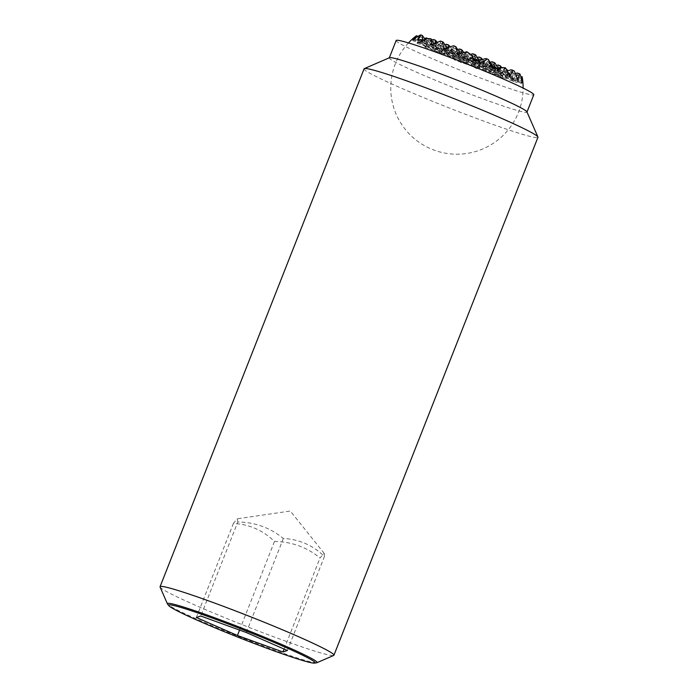 <?xml version="1.0" encoding="UTF-8"?>
<svg xmlns="http://www.w3.org/2000/svg" width="698" height="698" viewBox="0 0 698 698"><rect width="100%" height="100%" fill="white"/><g stroke="black" fill="none" stroke-linecap="round" stroke-linejoin="round"><path stroke-width="0.52" stroke-dasharray="3.49 2.62" d="M417.003 43.215L427.961 47.185L422.203 37.64L420.231 36.924A63.029 42.412 -133.5 0 0 417.003 43.215A63.029 37.439 178.7 0 1 425.431 39.681L427.394 40.397L427.961 47.185L480.529 66.249L474.771 56.695L472.799 55.98L467.39 61.485L461.631 51.931L459.659 51.216L454.25 56.721L448.482 47.167L446.519 46.452L441.11 51.957L435.343 42.404L433.371 41.688L427.961 47.185L438.571 44.445L440.543 45.161L441.11 51.957L451.711 49.209L453.683 49.924L454.25 56.721L464.851 53.973L466.822 54.688L467.39 61.485L477.99 58.737L479.962 59.452L480.529 66.249L517.768 79.747M507.167 69.468L505.195 68.753L499.785 74.258L494.018 64.705L492.046 63.989L486.637 69.495L480.878 59.941L478.907 59.225L473.497 64.731L467.739 55.177L465.767 54.461L460.357 59.967L454.599 50.413L452.627 49.698L447.217 55.194L441.459 45.649L439.487 44.934L434.077 50.431L428.319 40.885L426.626 40.266A56.067 3.132 21.5 0 1 425.431 39.681M426.626 40.266A58.37 39.28 -133.5 0 0 424.864 47.098A65.542 38.931 178.7 0 1 433.589 44.55A64.931 17.677 -117.2 0 1 436.616 47.761A50.971 34.298 -133.5 0 0 436.625 52.385A66.162 39.297 178.7 0 1 440.028 51.748A64.931 17.677 -117.2 0 1 442.558 54.941A39.332 13.812 158.8 0 0 451.344 51.233L452.766 51.652L453.325 58.44L463.934 55.7L465.906 56.416L466.473 63.204L477.074 60.464L479.046 61.18L479.613 67.976L490.214 65.228L492.186 65.944L492.753 72.74L503.354 69.992L505.326 70.707L505.893 77.504L516.494 74.756L518.466 75.471L519.033 82.268L522.06 81.483A66.162 39.297 178.7 0 1 522.593 83.559A50.971 34.298 -133.5 0 0 522.383 78.857A64.931 22.798 158.8 0 0 522.27 77.434M452.487 51.704A39.332 26.472 -133.5 0 0 454.346 59.845L459.441 61.686L453.683 52.141L452.487 51.704A56.067 3.132 21.5 0 1 451.344 51.233M454.346 59.845A64.931 38.565 178.7 0 1 459.275 59.758A66.162 18.008 -117.2 0 1 461.099 62.567A50.971 17.904 158.8 0 0 466.002 59.993A64.931 38.565 178.7 0 1 472.092 60.569A65.542 17.843 -117.2 0 1 476.865 68.727A58.37 20.495 158.8 0 0 483.976 64.129L485.154 64.425L485.721 71.222L496.33 68.474L498.293 69.189L498.861 75.986L508.048 73.604A64.931 38.565 178.7 0 1 511.651 76.536A50.971 13.873 -117.2 0 1 513.658 81.622A66.162 23.235 158.8 0 0 515.028 79.965A64.931 38.565 178.7 0 1 517.096 82.591A39.332 26.472 -133.5 0 0 518.605 75.672L517.419 75.244L512 80.75L515.028 79.965M485.154 64.425L486.07 64.914A56.067 3.132 21.5 0 1 483.976 64.129M486.07 64.914A63.029 17.162 -117.2 0 1 490.816 73.927A63.029 22.135 158.8 0 0 497.238 68.962L496.33 68.474M498.293 69.189L499.087 69.608A56.067 3.132 21.5 0 1 497.238 68.962M499.087 69.608A58.37 15.888 -117.2 0 1 503.153 78.255A65.542 23.017 158.8 0 0 508.048 73.604M518.466 75.471L519.024 75.768A56.067 3.132 21.5 0 1 518.605 75.672M519.024 75.768A39.332 10.706 -117.2 0 1 521.406 83.524A64.931 22.798 158.8 0 0 522.06 81.483M476.882 59.705L475.338 61.276L480.425 63.117M466.883 51.748L462.198 56.512L475.338 61.276L474.675 60.168M443.291 42.194L441.319 41.479L435.91 46.984L449.058 51.748L446.799 48.005M456.44 46.958L454.468 46.242L449.058 51.748L462.198 56.512L460.375 53.493M426.12 38.809L422.77 42.22L435.91 46.984L433.938 43.704M461.91 53.057L462.198 56.512L470.487 54.365M475.233 60.045L475.338 61.276L477.868 60.621M448.692 47.342L449.058 51.748L457.94 49.445M435.587 43.014L435.91 46.984L444.792 44.681M417.683 40.371L422.77 42.22L431.652 39.917M422.63 40.545L422.77 42.22L421.967 40.885M496.13 67.715L494.594 69.285L498.154 70.577M488.827 59.731L486.855 59.016L481.445 64.521L494.594 69.285L493.748 67.88M475.687 54.968L473.715 54.252L468.306 59.758L481.445 64.521L478.933 60.342M462.547 50.204L460.575 49.488L455.166 54.994L468.306 59.758L463.934 52.498M436.267 40.676L434.296 39.961L428.886 45.466L442.026 50.23L437.262 42.325M449.407 45.44L447.435 44.724L442.026 50.23L455.166 54.994L450.236 46.818M423.119 35.912L421.156 35.197L415.738 40.702L428.886 45.466L425.152 39.28M481.053 59.792L481.445 64.521L490.328 62.218M494.472 67.828L494.594 69.285L496.845 68.701M428.319 38.695L428.886 45.466L439.487 42.718L441.459 43.433L442.026 50.23L452.627 47.481L454.599 48.197L455.166 54.994L465.767 52.245L467.739 52.961L468.306 59.758L477.188 57.454M412.178 39.411L415.738 40.702L424.628 38.399M415.519 37.98L415.738 40.702L414.507 38.652M505.387 67.767L500.702 72.531L509.915 75.873M494.943 62.977L492.971 62.262L487.562 67.767L500.702 72.531L498.18 68.352M481.803 58.213L479.831 57.498L474.422 63.003L487.562 67.767L482.527 59.409M453.543 47.97L448.133 53.476L461.273 58.239L455.515 48.685L452.627 47.481M466.683 52.734L461.273 58.239L474.422 63.003L468.655 53.449L465.767 52.245M440.403 43.206L434.994 48.712L448.133 53.476L442.375 43.922L439.487 42.718M427.263 38.442L421.854 43.939L434.994 48.712L429.235 39.158L426.347 37.954M416.863 35.677A65.542 44.105 -133.5 0 0 412.64 40.606L421.854 43.939L432.455 41.199L434.426 41.915L434.994 48.712L445.594 45.963L447.566 46.679L448.133 53.476L458.743 50.727L460.715 51.443L461.273 58.239L471.883 55.491L473.855 56.206L474.422 63.003L485.023 60.255L486.995 60.97L487.562 67.767L496.444 65.464M500.309 67.802L500.702 72.531L507.237 70.838M412.64 40.606A58.37 34.673 178.7 0 1 419.594 36.54L421.287 37.151L421.854 43.939L417.5 36.715M514.19 70.987L512.219 70.271L506.809 75.777L501.879 67.593M501.051 66.223L499.079 65.507L493.669 71.013L487.911 61.459L485.939 60.743L480.529 66.249L491.13 63.501L493.102 64.216L493.669 71.013L504.279 68.264L506.111 68.928M506.259 69.189L506.809 75.777L515.377 73.56M520.027 74.128L518.335 73.517L512.925 79.022L522.139 82.355M424.864 47.098L512.925 79.022L507.891 70.664M459.275 59.758L459.441 61.686L517.096 82.591M511.651 76.536L512 80.75L506.242 71.196L504.27 70.481L498.861 75.986L493.102 66.432L491.13 65.717L485.721 71.222L479.962 61.668L477.99 60.953L472.581 66.45L483.182 63.71M472.092 60.569L472.581 66.45L466.822 56.904L464.851 56.189L459.441 61.686L466.002 59.993M433.589 44.55L434.077 50.431L444.678 47.691L446.65 48.406L447.217 55.194L457.818 52.455L459.79 53.17L460.357 59.967L470.967 57.219L472.93 57.934L473.497 64.731L484.107 61.982L486.078 62.698L486.637 69.495L497.246 66.746L499.218 67.462L499.785 74.258L510.386 71.51L512.358 72.226L512.925 79.022L520.891 76.955M436.625 52.385L522.593 83.559M440.028 51.748L440.185 53.676L450.795 50.937M522.383 78.857L519.033 82.268L513.274 72.714L511.302 71.999L505.893 77.504L500.134 67.95L498.163 67.235L492.753 72.74L486.995 63.186L485.023 62.471L479.613 67.976L473.846 58.423L471.883 57.707L466.473 63.204L460.706 53.659L458.734 52.943L453.325 58.44L447.566 48.895L445.594 48.179L440.185 53.676L436.616 47.761M427.394 40.397L428.319 40.885M421.287 37.151L422.203 37.64M420.231 36.924A56.067 3.132 21.5 0 1 419.594 36.54M442.558 54.941L413.373 39.437M445.594 48.179L444.678 47.691M439.487 44.934L438.571 44.445M433.371 41.688L432.455 41.199M446.65 48.406L447.566 48.895M452.766 51.652L453.683 52.141M440.543 45.161L441.459 45.649M434.426 41.915L435.343 42.404M428.371 38.695L429.235 39.158M421.156 35.197L420.597 34.9M461.099 62.567L421.112 41.339M458.734 52.943L457.818 52.455M464.851 56.189L463.934 55.7M452.627 49.698L451.711 49.209M446.519 46.452L445.594 45.963M434.296 39.961L433.379 39.472M459.79 53.17L460.706 53.659M465.906 56.416L466.822 56.904M453.683 49.924L454.599 50.413M447.566 46.679L448.482 47.167M441.459 43.433L442.375 43.922M476.865 68.727L431.626 44.707M471.883 57.707L470.967 57.219M477.99 60.953L477.074 60.464M465.767 54.461L464.851 53.973M459.659 51.216L458.743 50.727M447.435 44.724L446.519 44.236M441.319 41.479L440.534 41.06M472.93 57.934L473.846 58.423M479.046 61.18L479.962 61.668M466.822 54.688L467.739 55.177M460.715 51.443L461.631 51.931M454.599 48.197L455.515 48.685M490.816 73.927L443.954 49.035M485.023 62.471L484.107 61.982M491.13 65.717L490.214 65.228M478.907 59.225L477.99 58.737M472.799 55.98L471.883 55.491M460.575 49.488L459.659 49M454.468 46.242L453.552 45.754M486.078 62.698L486.995 63.186M492.186 65.944L493.102 66.432M479.962 59.452L480.878 59.941M473.855 56.206L474.771 56.695M467.739 52.961L468.655 53.449M503.153 78.255L457.914 54.235M518.335 73.517L517.419 73.028M498.163 67.235L497.246 66.746M504.27 70.481L503.354 69.992M492.046 63.989L491.13 63.501M485.939 60.743L485.023 60.255M479.831 57.498L478.915 57.009M473.715 54.252L472.799 53.763M499.218 67.462L500.134 67.95M505.326 70.707L506.242 71.196M493.102 64.216L494.018 64.705M486.995 60.97L487.911 61.459M513.658 81.622L473.68 60.394M517.419 75.244L516.494 74.756M511.302 71.999L510.386 71.51M505.195 68.753L504.279 68.264M499.079 65.507L498.163 65.019M492.971 62.262L492.055 61.773M486.855 59.016L485.939 58.527M512.358 72.226L513.274 72.714M521.406 83.524L492.221 68.029M512.219 70.271L511.302 69.783M237.817 521.973L237.241 518.815L233.385 523.456C249.142 524.233 262.841 530.227 274.48 541.447C291.712 541.727 306.884 547.223 320.007 557.946L324.247 553.453L324.43 556.463C312.791 545.243 299.093 539.249 283.336 538.472C270.222 527.749 255.049 522.252 237.817 521.973L200.771 616.011M160.086 587.062A93.436 5.218 -158.5 0 0 168.148 592.401A93.436 5.218 -158.5 0 0 262.448 632.562A93.436 5.218 -158.5 0 0 333.688 655.448M316.552 662.812A80.427 4.493 21.5 0 1 273.799 649.829A80.427 4.493 21.5 0 1 174.36 608.464A80.427 4.493 21.5 0 1 167.599 604.136M364.068 68.832A93.436 5.218 -158.5 0 0 372.156 74.485A93.436 5.218 -158.5 0 0 468.847 115.563A93.436 5.218 -158.5 0 0 537.94 137.314M389.493 57.707A73.971 4.127 -158.5 0 0 389.301 57.882A73.971 4.127 -158.5 0 0 395.705 62.358A73.971 4.127 -158.5 0 0 472.249 94.876A73.971 4.127 -158.5 0 0 526.955 112.099A73.971 4.127 -158.5 0 0 526.929 111.846M396.141 40.519A73.971 4.127 -158.5 0 0 402.545 45.004A73.971 4.127 -158.5 0 0 479.09 77.513A73.971 4.127 -158.5 0 0 533.787 94.736M196.347 617.494L233.385 523.456M246.298 632.519L283.336 538.472M287.393 650.501L324.43 556.463M239.571 630.076L274.48 541.447M284.112 649.07L320.007 557.946M408.487 42.927A66.188 66.188 0 0 0 425.893 146.467A66.188 66.188 0 0 0 523.125 88.079M324.247 553.453L290.307 511.023L237.241 518.815"/><path stroke-width="1.05" d="M523.125 88.079A66.188 66.188 0 0 0 522.27 77.434A64.931 22.798 158.8 0 0 522.104 76.64A65.542 38.931 178.7 0 1 522.139 82.355A58.37 39.28 -133.5 0 0 520.027 74.128A56.067 3.132 21.5 0 0 519.382 73.744A63.029 37.439 178.7 0 1 517.768 79.747A63.029 42.412 -133.5 0 0 514.19 70.987A56.067 3.132 21.5 0 0 512.995 70.393A58.37 34.673 178.7 0 1 509.915 75.873A65.542 44.105 -133.5 0 0 505.387 67.767A64.931 22.798 158.8 0 0 501.155 67.584A50.971 30.276 178.7 0 1 498.154 70.577A66.162 44.524 -133.5 0 0 496.13 67.715A64.931 22.798 158.8 0 0 492.221 68.029A39.332 10.706 -117.2 0 1 488.277 59.435L493.748 67.88M477.868 60.621L485.939 58.527L487.134 58.964A39.332 23.366 178.7 0 1 480.425 63.117A64.931 43.695 -133.5 0 0 476.882 59.705A66.162 23.235 158.8 0 0 473.68 60.394A50.971 13.873 -117.2 0 1 471.769 55.36A64.931 43.695 -133.5 0 0 466.883 51.748A65.542 23.017 158.8 0 0 457.914 54.235A58.37 15.888 -117.2 0 1 455.646 46.539L460.375 53.493M474.675 60.168L471.769 55.36M446.799 48.005L443.291 42.194L442.375 41.706A63.029 17.162 -117.2 0 0 443.954 49.035A63.029 22.135 158.8 0 1 453.552 45.754A56.067 3.132 21.5 0 1 455.646 46.539M433.938 43.704L430.928 38.713A64.931 43.695 -133.5 0 0 426.12 38.809A50.971 17.904 158.8 0 0 421.112 41.339A66.162 18.008 -117.2 0 1 421.13 39.498A64.931 43.695 -133.5 0 0 417.683 40.371A39.332 23.366 178.7 0 1 421.016 34.987L422.203 35.424L422.63 40.545M470.487 54.365L472.799 53.763L474.771 54.479L475.233 60.045M457.94 49.445L459.659 49L461.631 49.715L461.91 53.057M444.792 44.681L446.519 44.236L448.491 44.951L448.692 47.342M431.652 39.917L433.379 39.472L435.351 40.187L435.587 43.014M478.933 60.342L475.687 54.968L474.771 54.479M463.934 52.498L461.631 49.715M437.262 42.325L435.351 40.187M450.236 46.818L448.491 44.951M425.152 39.28L422.203 35.424M490.328 62.218L492.055 61.773L494.027 62.488L494.472 67.828M477.188 57.454L478.915 57.009L480.878 57.725L481.053 59.792M496.845 68.701L501.155 67.584M424.628 38.399L426.347 37.954L428.319 38.695M414.507 38.652L414.097 37.971A66.162 44.524 -133.5 0 0 412.178 39.411A50.971 30.276 178.7 0 1 415.389 36.488L415.519 37.98M498.18 68.352L494.943 62.977L494.027 62.488M482.527 59.409L480.878 57.725M496.444 65.464L498.163 65.019L500.134 65.734L500.309 67.802M507.237 70.838L511.302 69.783L512.995 70.393M501.879 67.593L500.134 65.734M515.377 73.56L517.419 73.028L519.382 73.744M507.891 70.664L506.251 68.98M520.891 76.955L522.104 76.64M421.967 40.885L421.13 39.498M417.5 36.715L416.863 35.677A64.931 17.677 -117.2 0 0 415.389 36.488L415.389 36.488A66.188 66.188 0 0 0 408.487 42.927M414.097 37.971A64.931 17.677 -117.2 0 0 413.373 39.437A39.332 13.812 158.8 0 1 420.597 34.9A56.067 3.132 21.5 0 1 421.016 34.987M442.375 41.706A56.067 3.132 21.5 0 0 440.534 41.06A58.37 20.495 158.8 0 0 431.626 44.707A65.542 17.843 -117.2 0 1 430.928 38.713M487.134 58.964A56.067 3.132 21.5 0 1 488.277 59.435M316.857 662.734L333.688 655.448A93.436 5.218 -158.5 0 0 333.932 655.23A93.436 5.218 -158.5 0 0 325.844 649.568A93.436 5.218 -158.5 0 0 229.153 608.49A93.436 5.218 -158.5 0 0 160.06 586.739A93.436 5.218 -158.5 0 0 160.086 587.062L167.424 603.866A80.427 4.493 21.5 0 1 210.674 616.308A80.427 4.493 21.5 0 1 310.104 657.673A80.427 4.493 21.5 0 1 316.857 662.734A80.427 4.493 21.5 0 1 316.552 662.812L314.58 663.1A78.682 4.389 -158.5 0 0 284.845 647.046A78.682 4.389 -158.5 0 0 210.988 617.599A78.682 4.389 -158.5 0 0 168.846 605.698A78.682 4.389 -158.5 0 0 272.744 650.396A78.682 4.389 -158.5 0 0 314.58 663.1M168.846 605.698L167.599 604.136A80.427 4.493 21.5 0 1 167.424 603.866M333.932 655.23L537.94 137.314A93.436 5.218 -158.5 0 0 537.914 136.991A93.436 5.218 -158.5 0 0 529.852 131.66A93.436 5.218 -158.5 0 0 435.552 91.49A93.436 5.218 -158.5 0 0 364.312 68.613A93.436 5.218 -158.5 0 0 364.068 68.832L160.06 586.739M537.914 136.991L526.929 111.846A73.971 4.127 -158.5 0 0 520.551 107.614A73.971 4.127 -158.5 0 0 445.891 75.82A73.971 4.127 -158.5 0 0 389.493 57.707L364.312 68.613M526.999 111.994L533.787 94.736A73.971 4.127 -158.5 0 0 527.391 90.26A73.971 4.127 -158.5 0 0 450.838 57.742A73.971 4.127 -158.5 0 0 396.141 40.519L389.344 57.768M196.347 617.494L200.771 616.011L246.298 632.519L287.393 650.501L282.96 651.993L237.442 635.485L196.347 617.494M237.442 635.485L239.571 630.076M282.96 651.993L284.112 649.07"/></g></svg>
